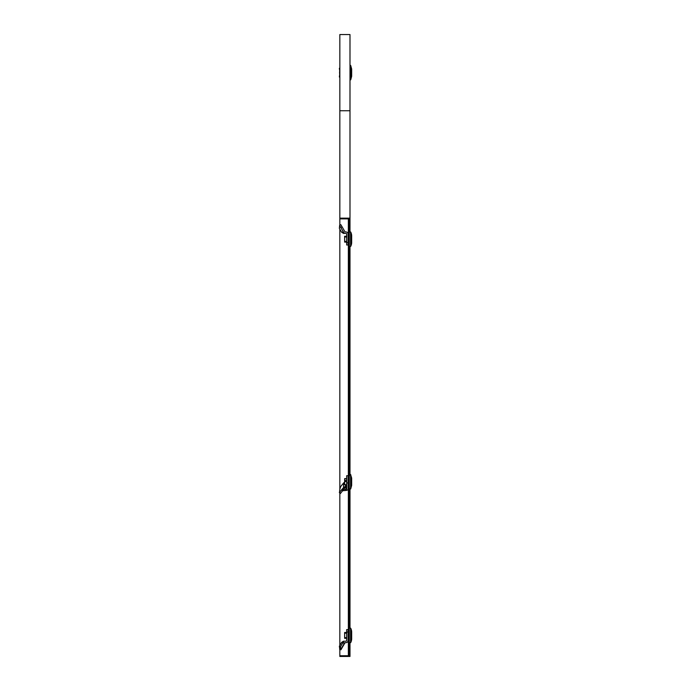 <?xml version="1.0" encoding="UTF-8"?>
<svg xmlns="http://www.w3.org/2000/svg" width="691" height="691" viewBox="0 0 691 691"><rect width="100%" height="100%" fill="white"/><g stroke="black" fill="none" stroke-linecap="round" stroke-linejoin="round"><path stroke-width="1.04" d="M348.359 218.874L348.359 219.6L349.266 219.6L349.266 218.874L339.834 218.874L339.834 218.149L349.991 218.149L349.991 228.306L349.266 228.306L349.266 218.874M349.266 219.6L349.266 654.999L348.359 654.999L348.359 219.6M339.834 218.149L339.834 34.55L349.991 34.55L349.991 218.149M349.991 656.45L339.834 656.45L339.834 655.724L349.266 655.724L349.266 646.292L349.991 646.292L349.991 656.45M349.991 228.306L349.991 231.934M349.991 246.445L349.991 474.475M349.991 488.995L349.991 628.145M349.991 642.665L349.991 646.292M339.834 218.874L339.834 225.266M339.834 229.17L339.834 489.435M339.834 493.02L339.834 645.42M339.834 649.333L339.834 655.724M348.109 632.023L346.657 632.023L346.657 629.596L348.109 629.596L348.109 640.488A2.177 2.177 0 0 1 345.932 642.665L342.641 643.071L340.447 646.88L340.913 649.816L344.826 643.027A0.726 0.726 0 0 1 345.457 642.665M346.657 632.023L346.657 640.488A0.726 0.726 0 0 1 345.932 641.213L343.427 641.213L343.427 642.665M339.592 649.195L340.913 649.816L339.592 649.195M339.652 649.091L340.818 649.393L344.464 643.071A0.726 0.605 90 0 1 345.008 642.665M343.427 641.213L341.553 642.449L339.359 646.258L339.73 648.771M339.359 646.258L340.447 646.88M341.553 642.449L344.826 643.027M350.708 642.578L350.708 628.231A9.069 9.069 0 0 1 351.667 631.764L351.667 639.045A9.069 9.069 0 0 1 350.708 642.578L349.266 642.665M350.708 628.231L349.266 628.145M349.266 634.424L349.266 628.214M349.266 642.595L349.266 636.385M346.657 638.354L344.628 638.311L344.628 632.507L346.657 632.464M346.657 242.567L346.657 244.994L348.109 244.994L348.109 242.567L346.657 242.567L346.657 234.111A0.726 0.726 0 0 0 345.932 233.385L345.457 233.385A2.177 2.177 0 0 1 343.574 232.297L340.81 227.503L342.062 226.778L344.826 231.571A0.726 0.726 0 0 0 345.457 231.934L345.932 231.934A2.177 2.177 0 0 1 348.109 234.111L348.109 242.567M340.81 227.503L339.592 225.404L340.853 224.679L342.062 226.778M339.652 225.508L339.359 228.341L341.553 232.15L343.375 232.15A2.177 1.814 90 0 0 345.008 233.385L343.427 233.385L341.553 232.15M345.008 233.385L345.457 233.385M339.73 225.827L343.574 232.297M351.667 235.553L351.667 242.826L351.667 235.553A9.069 9.069 0 0 0 350.708 232.012L349.266 231.934M349.266 238.205L349.266 232.003M349.266 246.376L349.266 240.166M351.667 242.826A9.069 9.069 0 0 1 350.708 246.367L349.266 246.445M346.657 242.135L344.628 242.092L344.628 236.287L346.657 236.244L344.628 236.287M346.657 475.753L346.657 482.94L348.109 482.94L348.109 488.917A2.177 1.537 180 0 1 345.932 490.455L342.641 490.748L340.447 493.443L340.913 492.804L340.447 493.443L339.73 492.32M348.109 475.753L348.109 482.94M346.657 482.94L346.657 488.917A0.726 0.51 180 0 1 345.932 489.435L343.427 489.435L343.427 490.455L342.693 490.696M339.635 492.139A6.53 2.315 -67.8 0 1 340.81 486.395L343.574 483.009A2.177 1.537 -0 0 1 344.628 482.361M341.674 489.669L343.375 487.855A2.177 1.278 43.3 0 1 343.427 487.803A2.177 1.278 43.3 0 1 345.008 487.751L343.427 489.435L341.553 489.789L342.641 490.748M343.418 487.811L339.359 492.484M343.375 487.855L343.574 487.5A2.177 1.537 180 0 1 345.457 486.723L345.008 487.751M349.491 475.667L349.491 474.475L350.579 474.475L350.579 488.995L349.491 488.995L349.266 487.518M350.708 474.562L350.708 488.917L351.667 485.376L351.667 478.094L350.579 474.475M349.266 486.136L349.266 477.351M346.657 484.667L344.628 484.607L344.628 478.863L346.657 478.803M339.834 75.112A6.53 3.265 -90 0 1 339.652 71.389L339.834 71.389M339.704 70.957A6.53 3.265 -90 0 0 339.652 71.389L339.834 70.957M339.834 67.977L339.359 68.297L339.73 71.026M351.667 76.286L350.708 79.828L351.667 76.286L351.667 69.014L350.708 65.472L349.991 65.395M339.834 77.003L339.359 77.003L339.73 74.265M339.359 77.003L339.834 77.323M339.834 110.741L349.991 110.741M350.579 642.665L350.579 628.145M344.628 637.586L346.657 637.629M346.657 633.189L344.628 633.232M350.579 246.445L350.579 231.934M350.708 246.367L350.708 232.012M346.657 236.97L344.628 237.013M344.628 241.366L346.657 241.409M342.676 488.597L343.574 487.5L343.574 483.009M345.932 484.857L345.932 489.435M345.457 484.849L345.457 486.723M346.657 481.532L344.628 481.532M344.628 480.504L346.657 480.504M350.708 79.828L350.579 65.395L350.708 79.828L349.991 79.906M346.657 475.719L348.109 475.719M339.333 492.579L340.421 493.538M344.628 484.823L346.657 484.883M344.628 478.647L346.657 478.587M351.667 69.014L350.708 65.472"/></g></svg>
